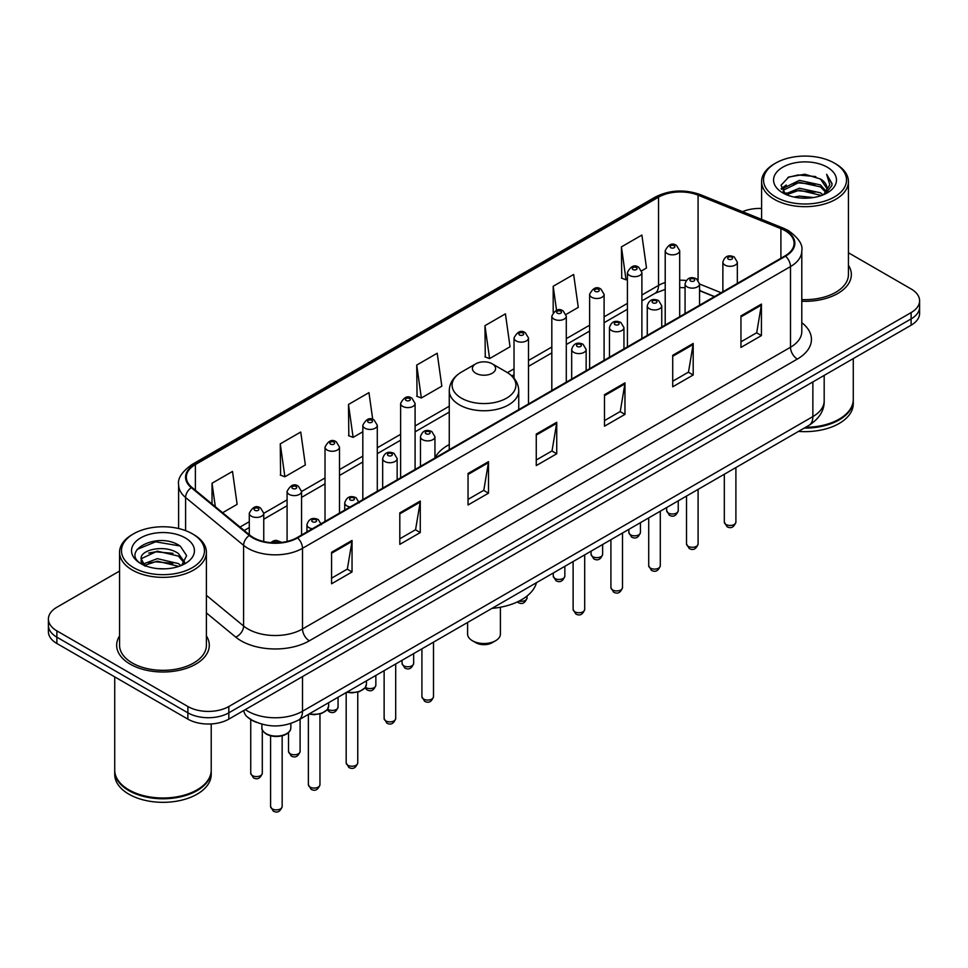 <?xml version="1.0" encoding="UTF-8"?>
<svg xmlns="http://www.w3.org/2000/svg" width="968" height="968" viewBox="0 0 968 968"><rect width="100%" height="100%" fill="white"/><g stroke="black" fill="none" stroke-linecap="round" stroke-linejoin="round"><path stroke-width="1.45" d="M449.261 444.554A51.147 29.524 0 0 0 434.947 457.876M714.336 296.68L699.549 290.702M256.605 722.382A28.943 16.71 180 0 1 248.449 717.869L247.13 716.768A19.299 12.911 129.5 0 1 243.767 710.488M119.56 571.059L56.882 607.251A28.943 16.71 0 0 0 48.4 619.06L48.4 631.668A28.943 16.71 0 0 0 56.882 643.49L187.877 719.127A28.943 16.71 0 0 0 228.823 719.127L911.118 325.2A28.943 16.71 0 0 0 919.6 313.378L919.6 307.074A28.943 16.71 0 0 1 911.118 318.896A28.943 16.71 0 0 0 919.6 307.074L919.6 300.77A28.943 16.71 0 0 0 911.118 288.96L848.44 252.769M48.4 619.06A28.943 16.71 0 0 0 56.882 630.882L187.877 706.519A28.943 16.71 0 0 0 228.823 706.519L228.823 712.823L911.118 318.896L228.823 712.823A28.943 16.71 0 0 1 187.877 712.823A28.943 16.71 0 0 0 228.823 712.823L228.823 719.127M56.882 630.882L56.882 637.186L187.877 712.823L56.882 637.186A28.943 16.71 0 0 1 48.4 625.364A28.943 16.71 0 0 0 56.882 637.186L56.882 643.49M119.56 635.952A46.319 26.741 0 0 0 116.656 645.257A46.319 26.741 0 0 0 130.22 664.169A46.319 26.741 0 0 0 180.701 669.965A46.319 26.741 0 0 0 209.294 645.257A46.319 26.741 0 0 0 206.402 635.952A46.319 26.741 0 0 1 209.294 645.257A46.319 26.741 0 0 1 180.701 669.965A46.319 26.741 0 0 1 130.22 664.169A46.319 26.741 0 0 1 116.656 645.257A46.319 26.741 0 0 1 119.56 635.952M785.036 230.65A30.879 17.823 180 0 1 794.075 243.258A30.879 17.823 180 0 1 785.036 255.867L297.055 537.603A30.879 17.823 180 0 1 249.925 535.219L191.93 487.4A30.879 17.823 180 0 1 186.34 477.176A30.879 17.823 180 0 1 195.379 464.567L658.53 197.169A30.879 17.823 180 0 1 698.085 195.173L780.91 228.654A30.879 17.823 180 0 1 785.036 230.65M785.58 230.336A31.654 18.271 0 0 0 781.357 228.291L698.521 194.81A31.654 18.271 0 0 0 657.986 196.855L194.834 464.253A31.654 18.271 0 0 0 191.289 487.654L249.284 535.473A31.654 18.271 0 0 0 297.599 537.918L785.58 256.181A31.654 18.271 0 0 0 785.58 230.336M331.576 552.256L331.576 583.777L352.037 571.955L352.037 540.434L331.576 552.256M331.576 578.174L347.343 569.075L351.965 541.487A7.72 4.453 -120 0 0 352.037 540.434M347.197 569.16L352.037 571.955M399.808 512.859L399.808 544.379L420.269 532.557L420.269 501.049L399.808 512.859M399.808 538.789L415.575 529.69L420.185 502.089A7.72 4.453 -120 0 0 420.269 501.049M415.429 529.762L420.269 532.557M468.04 473.473L468.04 504.981L488.501 493.172L488.501 461.651L468.04 473.473M468.04 499.391L483.794 490.292L488.416 462.704A7.72 4.453 -120 0 0 488.501 461.651M483.661 490.377L488.501 493.172M740.956 315.907L740.956 347.415L761.429 335.594L761.429 304.085L740.956 315.907M740.956 341.825L756.722 332.726L761.344 305.126A7.72 4.453 -120 0 0 761.429 304.085M756.577 332.798L761.429 335.594M672.724 355.292L672.724 386.813L693.197 374.991L693.197 343.471L672.724 355.292M672.724 381.223L688.49 372.111L693.112 344.523A7.72 4.453 -120 0 0 693.197 343.471M688.357 372.196L693.197 374.991M604.492 394.69L604.492 426.198L624.965 414.389L624.965 382.868L604.492 394.69M604.492 420.608L620.258 411.509L624.88 383.921A7.72 4.453 -120 0 0 624.965 382.868M620.125 411.594L624.965 414.389M536.26 434.075L536.26 465.596L556.733 453.774L556.733 422.266L536.26 434.075M536.26 460.006L552.026 450.894L556.648 423.306A7.72 4.453 -120 0 0 556.733 422.266M551.893 450.979L556.733 453.774M801.794 301.254A46.319 26.741 0 0 0 851.344 274.585A46.319 26.741 0 0 0 848.44 265.268A46.319 26.741 0 0 1 851.344 274.585A46.319 26.741 0 0 1 801.794 301.254M228.823 706.519L911.118 312.591A28.943 16.71 0 0 0 919.6 300.77M761.598 208.471A28.943 16.71 0 0 0 742.541 211.665M280.26 443.852L284.882 476.776L305.356 464.955L300.733 432.031L280.26 443.852L280.599 475.167M222.628 512.713L237.124 504.352L232.501 471.428L212.028 483.238L212.028 503.977M484.956 325.671L489.578 358.596L510.039 346.786L505.429 313.85L484.956 325.671L485.283 356.998M566.038 314.455L578.271 307.388L573.649 274.464L553.188 286.274L553.188 312.434M641.639 270.81L646.503 267.991L641.881 235.067L621.42 246.888L621.746 278.215M372.728 419.446L368.965 392.633L348.492 404.455L348.819 435.781M416.724 365.069L421.346 397.993L441.819 386.171L437.197 353.247L416.724 365.069L417.051 396.384M421.346 397.993L416.724 396.263M489.578 358.596L484.956 356.877M553.188 286.274L556.552 310.28M621.42 246.888L626.042 279.812L627.421 279.014M626.042 279.812L621.42 278.082M348.492 404.455L353.114 437.379L362.819 431.776M353.114 437.379L348.492 435.661M284.882 476.776L280.26 475.046M212.028 483.238L215.319 506.7M775.683 196.976A41.491 23.958 0 0 0 834.368 196.976A41.491 23.958 0 0 0 834.368 163.096L835.723 163.882A43.427 25.071 0 0 1 848.44 181.609A43.427 25.071 0 0 1 821.638 204.768A43.427 25.071 0 0 1 774.315 199.335A43.427 25.071 0 0 1 761.598 181.609A43.427 25.071 0 0 1 774.315 163.882L775.683 163.096A41.491 23.958 0 0 0 775.683 196.976M801.794 299.584A43.427 25.071 0 0 0 848.44 274.585L848.44 181.609M805.606 427.311A48.243 27.854 0 0 0 839.135 419.156A48.243 27.854 0 0 0 853.268 399.457L853.268 358.596M805.412 427.42A47.759 27.576 0 0 0 838.796 419.35A47.759 27.576 0 0 0 838.966 419.253M804.251 428.098A48.243 27.854 0 0 0 853.268 400.244A48.243 27.854 0 0 0 853.268 399.844M798.539 431.389A48.243 27.854 0 0 0 853.268 403.789L853.268 400.244M794.05 197.061L799.374 196.105L813.556 197.52M800.282 197.992L807.239 198.162M785.181 194.048L799.374 188.228L820.453 192.801L823.115 194.895M786.524 194.725L799.374 190.2L821.505 195.512M783.414 192.426L783.959 187.937L799.374 180.351L820.453 184.924L826.079 191.192M783.293 191.87L783.959 189.909L799.374 182.311L820.453 186.884L825.583 192.136M823.236 194.846A21.816 12.596 0 0 0 826.841 187.913A21.816 12.596 0 0 0 820.453 179.007L826.817 188.385M827.265 167.198A31.46 18.162 0 0 0 782.773 167.198A31.46 18.162 0 0 0 782.773 192.886A31.46 18.162 0 0 0 827.265 192.886A31.46 18.162 0 0 0 827.265 167.198M820.453 179.007L804.904 174.24L788.799 177.011L781.031 185.263L785.435 194.253M825.365 193.89L831.851 185.602L832.056 183.654L826.648 174.288L829.806 184.767L823.574 194.701M835.723 163.882L834.368 163.096A41.491 23.958 0 0 0 775.683 163.096M826.648 174.288L832.044 184.029M787.916 177.434L798.031 174.966L815.806 176.587M781.418 189.292L784.528 186.993M791.509 184.089L798.031 182.855L815.153 184.271M791.509 191.966L798.031 190.732L815.153 192.148M781.176 188.554L786.355 185.021M784.782 193.733L786.355 192.91M467.592 622.46L467.592 634.04A16.408 9.474 0 0 0 472.396 640.731L475.808 642.704A11.58 6.679 0 0 0 492.192 642.704L495.604 640.731A16.408 9.474 0 0 0 500.408 634.04L500.408 607.239M475.808 642.704L472.396 640.731A16.408 9.474 0 0 0 495.604 640.731M475.808 373.261A11.58 6.679 0 0 0 492.192 373.261A11.58 6.679 0 0 0 492.192 363.799L506.566 372.099A31.908 18.428 0 0 1 506.566 398.163A31.908 18.428 0 0 1 461.434 398.163A31.908 18.428 0 0 1 461.434 372.099C453.581 376.77 449.515 382.965 449.261 390.697A34.739 20.05 0 0 0 459.437 404.878A34.739 20.05 0 0 0 497.298 409.234A34.739 20.05 0 0 0 518.739 390.697C518.485 382.965 514.419 376.77 506.566 372.099L492.192 363.799A11.58 6.679 0 0 0 475.808 363.799A11.58 6.679 0 0 0 475.808 373.261M491.962 608.388A53.071 30.637 0 0 0 536.466 582.7M133.632 567.659A41.491 23.958 0 0 0 192.317 567.659A41.491 23.958 0 0 0 192.317 533.779L193.685 534.566A43.427 25.071 0 0 1 206.402 552.292A43.427 25.071 0 0 1 179.588 575.452A43.427 25.071 0 0 1 132.277 570.019A43.427 25.071 0 0 1 119.56 552.292A43.427 25.071 0 0 1 132.277 534.566L133.632 533.779A41.491 23.958 0 0 0 133.632 567.659M119.56 552.292L119.56 645.257A43.427 25.071 0 0 0 132.277 662.983A43.427 25.071 0 0 0 179.588 668.428A43.427 25.071 0 0 0 206.402 645.257L206.402 552.292M196.915 789.936A47.759 27.576 0 0 1 196.746 790.033A47.759 27.576 0 0 1 129.204 790.033L128.865 789.84A48.243 27.854 0 0 0 197.097 789.827A48.243 27.854 0 0 0 211.218 770.141L211.218 723.931M114.732 770.528A48.243 27.854 0 0 0 114.732 770.927A48.243 27.854 0 0 0 128.865 790.626A48.243 27.854 0 0 0 181.439 796.664A48.243 27.854 0 0 0 211.218 770.927A48.243 27.854 0 0 0 211.218 770.528M114.732 770.927L114.732 774.473A48.243 27.854 0 0 0 128.865 794.171A48.243 27.854 0 0 0 181.439 800.209A48.243 27.854 0 0 0 211.218 774.473L211.218 770.927M157.711 568.627L165.056 568.845M143.276 564.005L157.336 558.657L178.402 563.582L180.956 565.627M144.571 565.36L157.336 561.15L178.862 566.401M141.159 558.73L144.776 565.53M141.207 559.395C138.86 549.691 165.48 543.919 178.402 553.575L184.67 562.226M141.304 560L141.909 558.379L157.336 551.143L178.402 556.08L184.174 562.88M181.694 565.324L186.63 555.644L180.387 546.242C158.316 530.379 119.088 551.288 141.739 564.102L142.865 564.792M185.227 537.869A31.46 18.162 0 0 0 140.735 537.869A31.46 18.162 0 0 0 140.735 563.558A31.46 18.162 0 0 0 185.227 563.558A31.46 18.162 0 0 0 185.227 537.869M145.248 566.171C141.957 564.235 140.626 562.093 141.255 559.758M114.732 676.886L114.732 770.141A48.243 27.854 0 0 0 128.865 789.827A48.243 27.854 0 0 0 128.865 789.84L129.204 790.033M193.685 534.566L192.317 533.779A41.491 23.958 0 0 0 133.632 533.779M137.141 549.4L155.618 541.814L179.963 545.964M148.685 553.079L155.618 551.821L172.994 553.321M148.685 563.086L155.618 561.827L172.994 563.328M245.327 709.592A38.599 22.288 0 0 0 247.929 711.25A38.599 22.288 0 0 0 302.512 711.25L812.866 416.591A38.599 22.288 0 0 0 824.179 400.837C824.458 410.408 819.351 418.612 808.873 425.424L298.507 720.083A19.299 11.144 60 0 0 302.512 711.25L302.512 676.584M812.866 381.924L812.866 416.591A19.299 11.144 60 0 1 808.873 425.424M911.118 325.2L911.118 312.591M187.877 719.127L187.877 706.519M801.794 322.671A48.243 27.854 180 0 1 797.317 359.08L309.337 640.816A9.644 5.566 60 0 1 302.512 628.994L790.493 347.258A38.599 22.288 0 0 0 801.794 331.504L801.794 250.821A38.599 22.288 180 0 1 790.493 266.587A9.644 5.566 -120 0 0 785.58 256.181M309.337 640.816A48.243 27.854 180 0 1 241.105 640.816A48.243 27.854 180 0 1 235.696 637.089L206.402 612.938M249.284 535.473A9.644 6.449 129.5 0 0 243.597 545.335L243.597 626.018A38.599 22.288 0 0 0 247.929 628.994A38.599 22.288 0 0 0 302.512 628.994L302.512 548.311A38.599 22.288 180 0 1 243.597 545.335L185.602 497.516A38.599 22.288 180 0 1 178.62 484.738L178.62 528.528M801.794 250.821C803.077 244.795 798.648 238.067 788.496 230.65L783.414 228.194A9.644 4.513 112 0 0 781.357 228.291M783.414 228.194L700.59 194.701C684.606 189.05 669.433 189.873 655.07 197.169A9.644 5.566 60 0 1 657.986 196.855M194.834 464.253A9.644 5.566 -120 0 0 191.918 464.567C181.911 471.767 177.471 478.482 178.62 484.738M191.289 487.654A9.644 6.449 129.5 0 0 185.602 497.516L185.602 530.633M700.59 194.701A9.644 4.513 112 0 0 698.521 194.81M297.599 537.918A9.644 5.566 60 0 1 302.512 548.311L790.493 266.587L790.493 347.258A9.644 5.566 60 0 0 797.317 359.08M206.402 595.344L243.597 626.018A9.644 6.449 -50.5 0 1 235.696 637.089M195.379 464.567L195.379 490.256M780.91 228.654L780.91 258.25M698.085 195.173L698.085 280.139M721.16 292.747L699.549 284.011M686.227 280.514A30.879 17.823 0 0 0 679.693 280.2M665.21 282.487A30.879 17.823 0 0 0 658.53 285.415L641.893 295.022M658.53 197.169L658.53 285.415A17.363 10.031 60 0 1 654.937 293.364L641.893 300.891M627.421 303.383L604.092 316.851M589.621 325.2L566.292 338.667M551.821 347.028L528.492 360.495M514.02 368.844L507.45 372.632M449.261 406.233L415.091 425.956M400.619 434.317L377.29 447.785M362.819 456.146L339.49 469.613M325.018 477.962L301.556 491.514M287.085 499.863L263.756 513.33M249.284 521.691L240.003 527.052M714.541 296.559L701.534 291.308A17.363 8.131 -68 0 1 699.549 289.613M536.26 435.08L556.648 423.306M604.492 395.682L624.88 383.921M672.724 356.297L693.112 344.523M740.956 316.899L761.344 305.126M468.04 474.465L488.416 462.704M399.808 513.863L420.185 502.089M331.576 553.26L351.965 541.487M735.898 522.127C733.986 527.33 731.034 528.855 727.016 526.701L724.318 522.127A5.784 3.34 0 0 0 726.012 524.487A5.784 3.34 0 0 0 732.316 525.213A5.784 3.34 0 0 0 735.898 522.127L735.898 467.556M724.984 265.087A7.236 4.175 180 0 1 722.866 262.134C724.717 256.193 728.505 254.475 734.228 256.968L737.338 262.134A7.236 4.175 180 0 1 732.873 265.994A7.236 4.175 180 0 1 724.984 265.087M731.808 257.21A2.408 1.391 0 0 0 728.396 257.21A2.408 1.391 0 0 0 728.396 259.17A2.408 1.391 0 0 0 731.808 259.17A2.408 1.391 0 0 0 731.808 257.21M698.097 543.943C696.186 549.159 693.233 550.683 689.216 548.517L686.518 543.943A5.784 3.34 0 0 0 688.212 546.315A5.784 3.34 0 0 0 694.528 547.041A5.784 3.34 0 0 0 698.097 543.943L698.097 489.384M687.195 286.903A7.236 4.175 180 0 1 685.066 283.951C686.917 278.022 690.704 276.291 696.428 278.796L699.549 283.951A7.236 4.175 180 0 1 695.072 287.811A7.236 4.175 180 0 1 687.195 286.903M694.008 279.026A2.408 1.391 0 0 0 690.595 279.026A2.408 1.391 0 0 0 690.595 280.998A2.408 1.391 0 0 0 694.008 280.998A2.408 1.391 0 0 0 694.008 279.026M660.297 565.772C658.385 570.975 655.433 572.499 651.416 570.346L648.717 565.772A5.784 3.34 0 0 0 650.411 568.131A5.784 3.34 0 0 0 656.727 568.857A5.784 3.34 0 0 0 660.297 565.772L660.297 511.201M649.395 308.731A7.236 4.175 180 0 1 647.265 305.779C649.117 299.838 652.904 298.12 658.627 300.612L661.749 305.779A7.236 4.175 180 0 1 657.272 309.639A7.236 4.175 180 0 1 649.395 308.731M656.207 300.854A2.408 1.391 0 0 0 652.807 300.854A2.408 1.391 0 0 0 652.807 302.827A2.408 1.391 0 0 0 656.207 302.827A2.408 1.391 0 0 0 656.207 300.854M622.497 587.588C620.597 592.803 617.632 594.328 613.615 592.162L610.917 587.588A5.784 3.34 0 0 0 612.611 589.96A5.784 3.34 0 0 0 618.927 590.686A5.784 3.34 0 0 0 622.497 587.588L622.497 533.029M611.594 330.56A7.236 4.175 180 0 1 609.465 327.595C611.316 321.666 615.104 319.936 620.827 322.441L623.949 327.595A7.236 4.175 180 0 1 619.472 331.455A7.236 4.175 180 0 1 611.594 330.56M618.419 322.671A2.408 1.391 0 0 0 615.007 322.671A2.408 1.391 0 0 0 615.007 324.643A2.408 1.391 0 0 0 618.419 324.643A2.408 1.391 0 0 0 618.419 322.671M584.696 609.416C582.796 614.62 579.832 616.144 575.815 613.99L573.116 609.416A5.784 3.34 0 0 0 574.811 611.776A5.784 3.34 0 0 0 581.127 612.502A5.784 3.34 0 0 0 584.696 609.416L584.696 554.846M573.794 352.376A7.236 4.175 180 0 1 571.677 349.424C573.516 343.483 577.303 341.764 583.026 344.257L586.148 349.424A7.236 4.175 180 0 1 581.683 353.284A7.236 4.175 180 0 1 573.794 352.376M580.619 344.499A2.408 1.391 0 0 0 577.206 344.499A2.408 1.391 0 0 0 577.206 346.471A2.408 1.391 0 0 0 580.619 346.471A2.408 1.391 0 0 0 580.619 344.499M433.495 696.706C431.595 701.921 428.63 703.446 424.613 701.28L421.915 696.706A5.784 3.34 0 0 0 423.621 699.077A5.784 3.34 0 0 0 429.925 699.803A5.784 3.34 0 0 0 433.495 696.706L433.495 642.147M422.592 439.678A7.236 4.175 180 0 1 420.475 436.713C422.326 430.784 426.114 429.054 431.825 431.559L434.947 436.713A7.236 4.175 180 0 1 430.482 440.573A7.236 4.175 180 0 1 422.592 439.678M429.417 431.788A2.408 1.391 0 0 0 426.005 431.788A2.408 1.391 0 0 0 426.005 433.761A2.408 1.391 0 0 0 429.417 433.761A2.408 1.391 0 0 0 429.417 431.788M395.694 718.534C393.794 723.737 390.83 725.262 386.813 723.108L384.127 718.534A5.784 3.34 0 0 0 385.821 720.894A5.784 3.34 0 0 0 392.125 721.62A5.784 3.34 0 0 0 395.694 718.534L395.694 663.963M384.792 461.494A7.236 4.175 180 0 1 382.675 458.542C384.526 452.601 388.313 450.882 394.024 453.375L397.146 458.542A7.236 4.175 180 0 1 392.681 462.401A7.236 4.175 180 0 1 384.792 461.494M391.616 453.617A2.408 1.391 0 0 0 388.204 453.617A2.408 1.391 0 0 0 388.204 455.589A2.408 1.391 0 0 0 391.616 455.589A2.408 1.391 0 0 0 391.616 453.617M357.761 762.893C355.861 768.096 352.896 769.62 348.879 767.467L346.181 762.893A5.784 3.34 0 0 0 347.875 765.252A5.784 3.34 0 0 0 354.191 765.978A5.784 3.34 0 0 0 357.761 762.893L357.761 692.144M350.15 506.942A7.236 4.175 180 0 1 346.859 505.853A7.236 4.175 180 0 1 344.741 502.9C346.592 496.959 350.368 495.241 356.091 497.733L359.213 502.9M353.683 497.976A2.408 1.391 0 0 0 350.271 497.976A2.408 1.391 0 0 0 350.271 499.948A2.408 1.391 0 0 0 353.683 499.948A2.408 1.391 0 0 0 353.683 497.976M347.173 691.987A14.472 8.361 0 0 0 366.449 684.11L366.449 680.855M319.96 784.709C318.061 789.924 315.096 791.449 311.079 789.283L308.381 784.709A5.784 3.34 0 0 0 310.087 787.081A5.784 3.34 0 0 0 316.391 787.807A5.784 3.34 0 0 0 319.96 784.709L319.96 713.973M312.361 528.77A7.236 4.175 180 0 1 309.058 527.669A7.236 4.175 180 0 1 306.941 524.716C308.792 518.788 312.567 517.057 318.291 519.562L321.412 524.716M315.883 519.792A2.408 1.391 0 0 0 312.47 519.792A2.408 1.391 0 0 0 312.47 521.764A2.408 1.391 0 0 0 315.883 521.764A2.408 1.391 0 0 0 315.883 519.792M309.373 713.815A14.472 8.361 0 0 0 328.648 705.926L328.648 702.683M290.848 727.755C290.727 731.021 288.379 733.538 283.805 735.293C277.441 737.217 271.621 736.817 266.345 734.107C262.873 731.493 261.396 729.376 261.904 727.755A14.472 8.361 0 0 0 266.139 733.659A14.472 8.361 0 0 0 281.918 735.474A14.472 8.361 0 0 0 290.848 727.755L290.848 723.483M282.16 806.538C280.26 811.741 277.296 813.265 273.279 811.111L270.58 806.538A5.784 3.34 0 0 0 272.286 808.897A5.784 3.34 0 0 0 278.59 809.623A5.784 3.34 0 0 0 282.16 806.538L282.16 735.801M278.784 542.709A2.408 1.391 0 0 0 278.082 541.62A2.408 1.391 0 0 0 275.287 541.366A2.408 1.391 0 0 0 273.992 542.806M668.356 513.028A5.784 3.34 0 0 0 674.672 513.754A5.784 3.34 0 0 0 678.241 510.656C676.33 515.871 673.377 517.396 669.36 515.23L666.662 510.656A5.784 3.34 0 0 0 668.356 513.028M679.693 316.681L679.693 250.664A7.236 4.175 180 0 1 675.216 254.523A7.236 4.175 180 0 1 667.339 253.616A7.236 4.175 180 0 1 665.21 250.664L665.21 325.042M670.751 247.711A2.408 1.391 0 0 0 674.164 247.711A2.408 1.391 0 0 0 674.164 245.739A2.408 1.391 0 0 0 670.751 245.739A2.408 1.391 0 0 0 670.751 247.711M630.555 534.844A5.784 3.34 0 0 0 636.871 535.57A5.784 3.34 0 0 0 640.441 532.485C638.541 537.688 635.577 539.212 631.56 537.058L628.861 532.485A5.784 3.34 0 0 0 630.555 534.844M641.893 338.51L641.893 272.492A7.236 4.175 180 0 1 637.416 276.352A7.236 4.175 180 0 1 629.539 275.444A7.236 4.175 180 0 1 627.421 272.492L627.421 346.871M632.951 269.54A2.408 1.391 0 0 0 636.363 269.54A2.408 1.391 0 0 0 636.363 267.567A2.408 1.391 0 0 0 632.951 267.567A2.408 1.391 0 0 0 632.951 269.54M592.755 556.673A5.784 3.34 0 0 0 599.071 557.399A5.784 3.34 0 0 0 602.64 554.313C600.741 559.516 597.776 561.041 593.759 558.875L591.061 554.313A5.784 3.34 0 0 0 592.755 556.673M604.092 360.338L604.092 294.308A7.236 4.175 180 0 1 599.628 298.168A7.236 4.175 180 0 1 591.738 297.273A7.236 4.175 180 0 1 589.621 294.308L589.621 368.687M595.151 291.356A2.408 1.391 0 0 0 598.563 291.356A2.408 1.391 0 0 0 598.563 289.396A2.408 1.391 0 0 0 595.151 289.396A2.408 1.391 0 0 0 595.151 291.356M554.954 578.489A5.784 3.34 0 0 0 561.271 579.215A5.784 3.34 0 0 0 564.84 576.129C562.94 581.332 559.976 582.857 555.959 580.703L553.26 576.129A5.784 3.34 0 0 0 554.954 578.489M566.292 382.154L566.292 316.137A7.236 4.175 180 0 1 561.827 319.997A7.236 4.175 180 0 1 553.938 319.089A7.236 4.175 180 0 1 551.821 316.137L551.821 390.515M557.35 313.184A2.408 1.391 0 0 0 560.762 313.184A2.408 1.391 0 0 0 560.762 311.212A2.408 1.391 0 0 0 557.35 311.212A2.408 1.391 0 0 0 557.35 313.184M519.138 601.067A5.784 3.34 0 0 0 527.04 597.958C525.14 603.161 522.175 604.685 518.158 602.532L517.336 601.939M528.492 403.983L528.492 337.965A7.236 4.175 180 0 1 524.027 341.825A7.236 4.175 180 0 1 516.138 340.918A7.236 4.175 180 0 1 514.02 337.965L514.02 378.234M519.55 335.001A2.408 1.391 0 0 0 522.962 335.001A2.408 1.391 0 0 0 522.962 333.04A2.408 1.391 0 0 0 519.55 333.04A2.408 1.391 0 0 0 519.55 335.001M403.765 665.79A5.784 3.34 0 0 0 410.069 666.516A5.784 3.34 0 0 0 413.651 663.419C411.739 668.634 408.774 670.159 404.757 667.993L402.071 663.419A5.784 3.34 0 0 0 403.765 665.79M415.091 469.444L415.091 403.426A7.236 4.175 180 0 1 410.626 407.286A7.236 4.175 180 0 1 402.736 406.391A7.236 4.175 180 0 1 400.619 403.426L400.619 477.805M406.149 400.474A2.408 1.391 0 0 0 409.561 400.474A2.408 1.391 0 0 0 409.561 398.501A2.408 1.391 0 0 0 406.149 398.501A2.408 1.391 0 0 0 406.149 400.474M365.481 687.292A5.784 3.34 0 0 0 365.964 687.607A5.784 3.34 0 0 0 372.269 688.333A5.784 3.34 0 0 0 375.85 685.247C373.938 690.45 370.974 691.975 366.957 689.821L365.021 687.933M377.29 491.272L377.29 425.254A7.236 4.175 180 0 1 372.825 429.114A7.236 4.175 180 0 1 364.936 428.207A7.236 4.175 180 0 1 362.819 425.254L362.819 499.633M368.348 422.302A2.408 1.391 0 0 0 371.76 422.302A2.408 1.391 0 0 0 371.76 420.33A2.408 1.391 0 0 0 368.348 420.33A2.408 1.391 0 0 0 368.348 422.302M327.68 709.12A5.784 3.34 0 0 0 328.164 709.435A5.784 3.34 0 0 0 334.468 710.161A5.784 3.34 0 0 0 338.05 707.076C336.138 712.279 333.173 713.803 329.156 711.637L327.22 709.762M339.49 513.101L339.49 447.083A7.236 4.175 180 0 1 335.025 450.943A7.236 4.175 180 0 1 327.136 450.035A7.236 4.175 180 0 1 325.018 447.083L325.018 521.449M330.548 444.118A2.408 1.391 0 0 0 333.96 444.118A2.408 1.391 0 0 0 333.96 442.158A2.408 1.391 0 0 0 330.548 442.158A2.408 1.391 0 0 0 330.548 444.118M290.231 753.794A5.784 3.34 0 0 0 296.535 754.52A5.784 3.34 0 0 0 300.104 751.422C298.204 756.637 295.24 758.162 291.223 755.996L288.524 751.422A5.784 3.34 0 0 0 290.231 753.794M301.556 535.001L301.556 491.429A7.236 4.175 180 0 1 297.091 495.289A7.236 4.175 180 0 1 289.202 494.394A7.236 4.175 180 0 1 287.085 491.429L287.085 541.451M292.614 488.477A2.408 1.391 0 0 0 296.026 488.477A2.408 1.391 0 0 0 296.026 486.505A2.408 1.391 0 0 0 292.614 486.505A2.408 1.391 0 0 0 292.614 488.477M252.43 775.61A5.784 3.34 0 0 0 258.734 776.336A5.784 3.34 0 0 0 262.304 773.25C260.404 778.453 257.44 779.978 253.422 777.824L250.736 773.25A5.784 3.34 0 0 0 252.43 775.61M263.756 541.548L263.756 513.258A7.236 4.175 180 0 1 259.291 517.118A7.236 4.175 180 0 1 251.402 516.21A7.236 4.175 180 0 1 249.284 513.258L249.284 534.699M254.814 510.305A2.408 1.391 0 0 0 258.226 510.305A2.408 1.391 0 0 0 258.226 508.333A2.408 1.391 0 0 0 254.814 508.333A2.408 1.391 0 0 0 254.814 510.305M298.507 720.083C282.983 727.888 267.446 727.888 251.922 720.083L247.13 716.768M824.179 400.837L824.179 375.402M655.07 197.169L191.918 464.567M701.534 291.308L699.549 290.557M685.066 287.702L679.693 287.532M665.21 289.359L654.937 293.364M627.421 309.252L604.092 322.719M589.621 331.08L566.292 344.548M551.821 352.896L528.492 366.364M514.02 374.725L511.854 375.971M449.261 412.102L415.091 431.837M400.619 440.198L377.29 453.665M362.819 462.014L339.49 475.482M325.018 483.843L301.556 497.383M287.085 505.744L263.756 519.211M249.284 527.56L244.202 530.5M783.209 192.196L783.209 190.877M761.598 219.373L761.598 181.609M518.739 409.609L518.739 390.697M449.261 449.721L449.261 390.697M475.808 363.799L461.434 372.099M724.318 522.127L724.318 474.247M722.866 291.755L722.866 262.134M737.338 283.394L737.338 262.134M686.518 543.943L686.518 496.064M685.066 313.584L685.066 283.951M699.549 305.222L699.549 283.951M648.717 565.772L648.717 517.892M647.265 335.4L647.265 305.779M661.749 327.051L661.749 305.779M610.917 587.588L610.917 539.708M609.465 357.228L609.465 327.595M623.949 348.867L623.949 327.595M573.116 609.416L573.116 561.537M571.677 379.045L571.677 349.424M586.148 370.696L586.148 349.424M421.915 696.706L421.915 648.826M420.475 466.346L420.475 436.713M434.947 457.985L434.947 436.713M384.127 718.534L384.127 670.655M382.675 488.162L382.675 458.542M397.146 479.813L397.146 458.542M346.181 762.893L346.181 692.556M344.741 510.063L344.741 502.9M366.449 684.11L365.154 687.764L359.406 691.648L352.025 692.87L346.677 692.265M308.381 784.709L308.381 714.384M306.941 531.892L306.941 524.716M328.648 705.926L327.353 709.592L321.606 713.464L314.225 714.686L308.877 714.094M270.58 806.538L270.58 735.801M261.904 727.755L261.904 724.185M270.689 542.625L273.726 540.737L276.352 540.326L281.845 542.407M678.241 510.656L678.241 500.843M679.693 250.664L676.571 245.509C672.373 242.472 668.585 244.19 665.21 250.664M666.662 510.656L666.662 507.534M640.441 532.485L640.441 522.672M641.893 272.492L638.771 267.325C634.572 264.3 630.785 266.018 627.421 272.492M628.861 532.485L628.861 529.351M602.64 554.313L602.64 544.488M604.092 294.308L600.971 289.154C596.772 286.117 592.985 287.835 589.621 294.308M591.061 554.313L591.061 551.179M564.84 576.129L564.84 566.316M566.292 316.137L563.17 310.97C558.972 307.945 555.184 309.663 551.821 316.137M553.26 576.129L553.26 572.995M527.04 597.958L527.04 596.022M528.492 337.965L525.37 332.798C521.171 329.761 517.384 331.492 514.02 337.965M413.651 663.419L413.651 653.606M415.091 403.426L411.969 398.271C407.77 395.234 403.995 396.953 400.619 403.426M402.071 663.419L402.071 660.297M375.85 685.247L375.85 675.434M377.29 425.254L374.168 420.088C369.97 417.063 366.194 418.781 362.819 425.254M338.05 707.076L338.05 697.25M339.49 447.083L336.368 441.916C332.181 438.879 328.394 440.609 325.018 447.083M300.104 751.422L300.104 719.151M301.556 491.429L298.434 486.275C294.236 483.238 290.461 484.956 287.085 491.429M288.524 751.422L288.524 732.546M262.304 773.25L262.304 729.848M263.756 513.258L260.634 508.091C256.435 505.066 252.66 506.784 249.284 513.258M250.736 773.25L250.736 719.526"/></g></svg>
